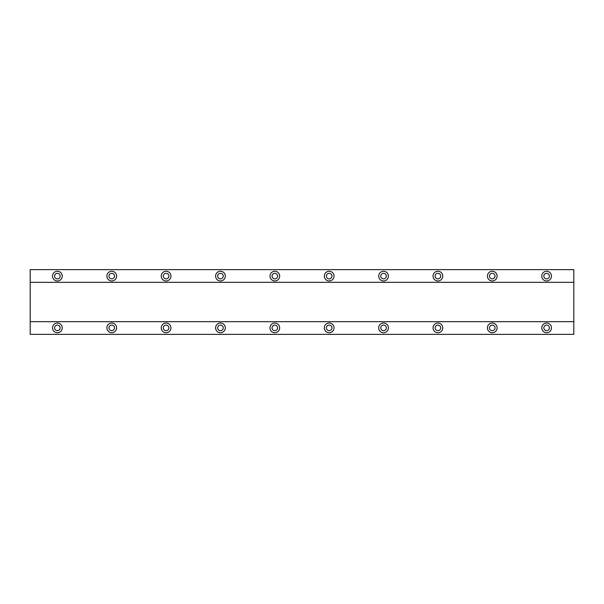 <?xml version="1.0" encoding="UTF-8"?>
<svg xmlns="http://www.w3.org/2000/svg" width="604" height="604" viewBox="0 0 604 604"><rect width="100%" height="100%" fill="white"/><g stroke="black" fill="none" stroke-linecap="round" stroke-linejoin="round"><path stroke-width="0.91" d="M541.765 276.111A4.855 4.855 0 0 0 546.62 280.966A4.855 4.855 0 0 0 551.475 276.111A4.855 4.855 0 0 0 546.62 271.264A4.855 4.855 0 0 0 541.765 276.111M487.405 276.111A4.855 4.855 0 0 0 492.26 280.966A4.855 4.855 0 0 0 497.115 276.111A4.855 4.855 0 0 0 492.26 271.264A4.855 4.855 0 0 0 487.405 276.111M433.045 276.111A4.855 4.855 0 0 0 437.9 280.966A4.855 4.855 0 0 0 442.755 276.111A4.855 4.855 0 0 0 437.9 271.264A4.855 4.855 0 0 0 433.045 276.111M378.685 276.111A4.855 4.855 0 0 0 383.54 280.966A4.855 4.855 0 0 0 388.395 276.111A4.855 4.855 0 0 0 383.54 271.264A4.855 4.855 0 0 0 378.685 276.111M324.325 276.111A4.855 4.855 0 0 0 329.18 280.966A4.855 4.855 0 0 0 334.035 276.111A4.855 4.855 0 0 0 329.18 271.264A4.855 4.855 0 0 0 324.325 276.111M269.965 276.111A4.855 4.855 0 0 0 274.82 280.966A4.855 4.855 0 0 0 279.675 276.111A4.855 4.855 0 0 0 274.82 271.264A4.855 4.855 0 0 0 269.965 276.111M215.605 276.111A4.855 4.855 0 0 0 220.46 280.966A4.855 4.855 0 0 0 225.315 276.111A4.855 4.855 0 0 0 220.46 271.264A4.855 4.855 0 0 0 215.605 276.111M161.245 276.111A4.855 4.855 0 0 0 166.1 280.966A4.855 4.855 0 0 0 170.955 276.111A4.855 4.855 0 0 0 166.1 271.264A4.855 4.855 0 0 0 161.245 276.111M52.525 276.111A4.855 4.855 0 0 0 57.38 280.966A4.855 4.855 0 0 0 62.235 276.111A4.855 4.855 0 0 0 57.38 271.264A4.855 4.855 0 0 0 52.525 276.111M106.885 276.111A4.855 4.855 0 0 0 111.74 280.966A4.855 4.855 0 0 0 116.595 276.111A4.855 4.855 0 0 0 111.74 271.264A4.855 4.855 0 0 0 106.885 276.111M541.765 327.889A4.855 4.855 0 0 0 546.62 332.736A4.855 4.855 0 0 0 551.475 327.889A4.855 4.855 0 0 0 546.62 323.034A4.855 4.855 0 0 0 541.765 327.889M487.405 327.889A4.855 4.855 0 0 0 492.26 332.736A4.855 4.855 0 0 0 497.115 327.889A4.855 4.855 0 0 0 492.26 323.034A4.855 4.855 0 0 0 487.405 327.889M433.045 327.889A4.855 4.855 0 0 0 437.9 332.736A4.855 4.855 0 0 0 442.755 327.889A4.855 4.855 0 0 0 437.9 323.034A4.855 4.855 0 0 0 433.045 327.889M378.685 327.889A4.855 4.855 0 0 0 383.54 332.736A4.855 4.855 0 0 0 388.395 327.889A4.855 4.855 0 0 0 383.54 323.034A4.855 4.855 0 0 0 378.685 327.889M324.325 327.889A4.855 4.855 0 0 0 329.18 332.736A4.855 4.855 0 0 0 334.035 327.889A4.855 4.855 0 0 0 329.18 323.034A4.855 4.855 0 0 0 324.325 327.889M269.965 327.889A4.855 4.855 0 0 0 274.82 332.736A4.855 4.855 0 0 0 279.675 327.889A4.855 4.855 0 0 0 274.82 323.034A4.855 4.855 0 0 0 269.965 327.889M215.605 327.889A4.855 4.855 0 0 0 220.46 332.736A4.855 4.855 0 0 0 225.315 327.889A4.855 4.855 0 0 0 220.46 323.034A4.855 4.855 0 0 0 215.605 327.889M161.245 327.889A4.855 4.855 0 0 0 166.1 332.736A4.855 4.855 0 0 0 170.955 327.889A4.855 4.855 0 0 0 166.1 323.034A4.855 4.855 0 0 0 161.245 327.889M106.885 327.889A4.855 4.855 0 0 0 111.74 332.736A4.855 4.855 0 0 0 116.595 327.889A4.855 4.855 0 0 0 111.74 323.034A4.855 4.855 0 0 0 106.885 327.889M52.525 327.889A4.855 4.855 0 0 0 57.38 332.736A4.855 4.855 0 0 0 62.235 327.889A4.855 4.855 0 0 0 57.38 323.034A4.855 4.855 0 0 0 52.525 327.889M60.166 327.889A2.786 2.786 0 0 1 57.38 330.667A2.786 2.786 0 0 1 54.594 327.889A2.786 2.786 0 0 1 57.38 325.103A2.786 2.786 0 0 1 60.166 327.889M114.526 327.889A2.786 2.786 0 0 1 111.74 330.667A2.786 2.786 0 0 1 108.954 327.889A2.786 2.786 0 0 1 111.74 325.103A2.786 2.786 0 0 1 114.526 327.889M168.886 327.889A2.786 2.786 0 0 1 166.1 330.667A2.786 2.786 0 0 1 163.314 327.889A2.786 2.786 0 0 1 166.1 325.103A2.786 2.786 0 0 1 168.886 327.889M223.246 327.889A2.786 2.786 0 0 1 220.46 330.667A2.786 2.786 0 0 1 217.674 327.889A2.786 2.786 0 0 1 220.46 325.103A2.786 2.786 0 0 1 223.246 327.889M277.606 327.889A2.786 2.786 0 0 1 274.82 330.667A2.786 2.786 0 0 1 272.034 327.889A2.786 2.786 0 0 1 274.82 325.103A2.786 2.786 0 0 1 277.606 327.889M331.966 327.889A2.786 2.786 0 0 1 329.18 330.667A2.786 2.786 0 0 1 326.394 327.889A2.786 2.786 0 0 1 329.18 325.103A2.786 2.786 0 0 1 331.966 327.889M386.326 327.889A2.786 2.786 0 0 1 383.54 330.667A2.786 2.786 0 0 1 380.754 327.889A2.786 2.786 0 0 1 383.54 325.103A2.786 2.786 0 0 1 386.326 327.889M440.686 327.889A2.786 2.786 0 0 1 437.9 330.667A2.786 2.786 0 0 1 435.114 327.889A2.786 2.786 0 0 1 437.9 325.103A2.786 2.786 0 0 1 440.686 327.889M495.046 327.889A2.786 2.786 0 0 1 492.26 330.667A2.786 2.786 0 0 1 489.474 327.889A2.786 2.786 0 0 1 492.26 325.103A2.786 2.786 0 0 1 495.046 327.889M549.406 327.889A2.786 2.786 0 0 1 546.62 330.667A2.786 2.786 0 0 1 543.834 327.889A2.786 2.786 0 0 1 546.62 325.103A2.786 2.786 0 0 1 549.406 327.889M114.526 276.111A2.786 2.786 0 0 1 111.74 278.897A2.786 2.786 0 0 1 108.954 276.111A2.786 2.786 0 0 1 111.74 273.333A2.786 2.786 0 0 1 114.526 276.111M60.166 276.111A2.786 2.786 0 0 1 57.38 278.897A2.786 2.786 0 0 1 54.594 276.111A2.786 2.786 0 0 1 57.38 273.333A2.786 2.786 0 0 1 60.166 276.111M168.886 276.111A2.786 2.786 0 0 1 166.1 278.897A2.786 2.786 0 0 1 163.314 276.111A2.786 2.786 0 0 1 166.1 273.333A2.786 2.786 0 0 1 168.886 276.111M223.246 276.111A2.786 2.786 0 0 1 220.46 278.897A2.786 2.786 0 0 1 217.674 276.111A2.786 2.786 0 0 1 220.46 273.333A2.786 2.786 0 0 1 223.246 276.111M277.606 276.111A2.786 2.786 0 0 1 274.82 278.897A2.786 2.786 0 0 1 272.034 276.111A2.786 2.786 0 0 1 274.82 273.333A2.786 2.786 0 0 1 277.606 276.111M331.966 276.111A2.786 2.786 0 0 1 329.18 278.897A2.786 2.786 0 0 1 326.394 276.111A2.786 2.786 0 0 1 329.18 273.333A2.786 2.786 0 0 1 331.966 276.111M386.326 276.111A2.786 2.786 0 0 1 383.54 278.897A2.786 2.786 0 0 1 380.754 276.111A2.786 2.786 0 0 1 383.54 273.333A2.786 2.786 0 0 1 386.326 276.111M440.686 276.111A2.786 2.786 0 0 1 437.9 278.897A2.786 2.786 0 0 1 435.114 276.111A2.786 2.786 0 0 1 437.9 273.333A2.786 2.786 0 0 1 440.686 276.111M495.046 276.111A2.786 2.786 0 0 1 492.26 278.897A2.786 2.786 0 0 1 489.474 276.111A2.786 2.786 0 0 1 492.26 273.333A2.786 2.786 0 0 1 495.046 276.111M549.406 276.111A2.786 2.786 0 0 1 546.62 278.897A2.786 2.786 0 0 1 543.834 276.111A2.786 2.786 0 0 1 546.62 273.333A2.786 2.786 0 0 1 549.406 276.111M30.2 321.675L30.2 334.359L573.8 334.359L573.8 269.641L30.2 269.641L30.2 321.675L573.8 321.675M573.8 282.325L30.2 282.325"/></g></svg>
